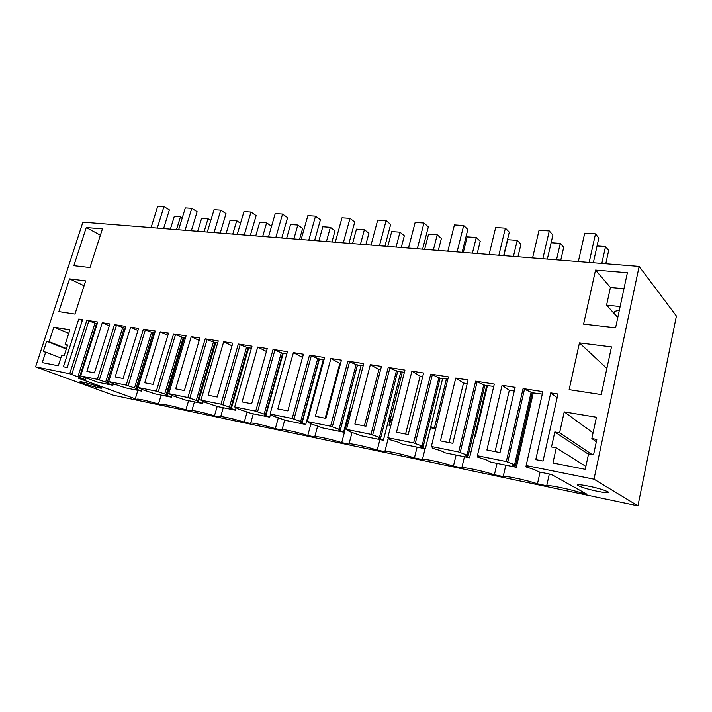 <?xml version="1.0" encoding="UTF-8"?>
<svg xmlns="http://www.w3.org/2000/svg" width="712" height="712" viewBox="0 0 712 712"><rect width="100%" height="100%" fill="white"/><g stroke="black" fill="none" stroke-linecap="round" stroke-linejoin="round"><path stroke-width="1.07" d="M639.145 266.404L676.4 316.066L637.934 505.832L593.986 479.185L639.145 266.404L82.895 222.153L35.6 366.894L113.457 395.24L637.934 505.832M35.6 366.894L69.74 373.764L86.82 320.329L97.188 323.8M80.634 375.954L97.33 379.309L107.174 382.584L108.322 383.368L107.111 383.118L112.888 385.29L97.873 382.237L80.634 375.954L97.749 322.038L86.82 320.329M97.33 379.309L114.49 324.654L125.33 328.241M108.714 381.596L126.166 385.103L136.028 388.423L137.042 389.179L135.787 388.93L141.492 391.102L125.81 387.915L113.662 383.901L108.714 381.596L125.89 326.443L114.49 324.654M126.166 385.103L143.379 329.175L153.027 332.824L154.735 332.887M138.057 387.497L156.32 391.173L166.199 394.519L167.071 395.267L165.754 395L171.378 397.18L154.985 393.852L142.809 389.784L138.057 387.497L155.305 331.044L143.379 329.175M156.32 391.173L173.586 333.901L183.242 337.604L185.494 337.746M168.771 393.674L187.888 397.518L197.776 400.901L198.497 401.63L197.117 401.354L202.644 403.535L185.494 400.046L173.292 395.952L168.771 393.674L186.063 335.85L173.586 333.901M187.888 397.518L205.198 338.85L214.855 342.597L217.694 342.828M200.935 400.144L220.987 404.176L230.866 407.584L231.409 408.296L229.967 408.003L235.387 410.192L217.418 406.543L205.207 402.396L200.935 400.144L218.264 340.888L205.198 338.85M220.987 404.176L238.315 344.03L247.963 347.83L251.443 348.159M234.675 406.926L255.715 411.162L265.576 414.598L265.932 415.283L264.419 414.98L269.706 417.17L250.873 413.343L238.653 409.16L234.675 406.926L252.012 346.166L238.315 344.03M255.715 411.162L273.052 349.458L282.664 353.312L286.856 353.748M270.088 414.055L292.196 418.496L302.03 421.967L302.173 422.625L300.589 422.305L305.724 424.494L285.957 420.472L273.746 416.253L270.088 414.055L287.417 351.71L273.052 349.458M292.196 418.496L309.515 355.163L319.101 359.07L324.049 359.622M307.308 421.54L330.573 426.212L340.354 429.719L340.274 430.342L338.601 430.003L343.576 432.184L322.794 427.965L310.619 423.702L307.308 421.54L324.619 357.531L309.515 355.163M330.573 426.212L347.857 361.162L357.38 365.123L363.182 365.799M346.486 429.416L370.997 434.347L380.715 437.871L380.377 438.467L378.615 438.111L383.394 440.283L361.518 435.833L349.396 431.543L346.486 429.416L363.743 363.645L347.857 361.162M370.997 434.347L388.209 367.472L397.661 371.486L404.389 372.305M387.773 437.72L413.636 442.917L423.257 446.469L422.634 447.02L420.783 446.647L425.34 448.809L402.289 444.128L397.608 441.956L390.238 439.793L389.001 439.224L389.393 438.467L387.773 437.72L404.95 370.098L388.209 367.472M413.636 442.917L430.742 374.129L440.105 378.197L447.848 379.167M431.347 446.477L458.67 451.978L468.184 455.547L467.241 456.063L465.283 455.662L469.582 457.807L445.267 452.859L440.826 450.705L433.314 448.498L432.131 447.937L432.887 447.225L431.347 446.477L448.409 376.888L430.742 374.129M458.67 451.978L475.634 381.151L484.881 385.272L493.754 386.411M477.405 455.742L506.321 461.554L515.684 465.15L514.393 465.612L512.32 465.185L516.333 467.303L490.63 462.079L486.456 459.952L477.699 457.131L478.856 456.481L477.405 455.742L494.297 384.071L475.634 381.151M506.321 461.554L523.097 388.574L532.184 392.748L542.295 394.119M497.038 463.387L494.404 474.753L503.197 476.604C504.666 475.465 525.607 479.835 537.471 483.813L546.718 485.753C548.89 484.73 570.953 489.331 582.799 493.345L586.991 494.226L551.373 474.432L538.592 471.834L534.73 469.724L525.901 466.867L527.503 466.28L526.159 465.55L542.847 391.662L523.097 388.574M526.159 465.55L593.986 479.185M67.239 367.534L82.583 319.661L78.747 319.065L63.413 366.787L67.239 367.534M144.741 382.771L153.027 384.4L168.548 333.109L160.245 331.819L144.741 382.771M293.388 352.645L277.813 408.919L287.844 410.895L303.419 354.211L293.388 352.645L302.529 357.433M402.333 433.394L408.225 434.551L423.613 373.017L411.91 371.183L396.495 432.246L402.333 433.394M370.347 364.678L354.852 424.058L365.968 426.248L381.445 366.422L370.347 364.678L378.935 369.59L364.339 425.927M325.9 418.371L341.44 360.156L330.893 358.51L315.345 416.298L325.9 418.371M212.639 396.112L217.205 397.011L232.78 343.157L223.684 341.733L208.109 395.222L212.639 396.112M257.7 347.055L242.107 401.906L251.656 403.784L267.24 348.551L257.7 347.055L266.422 351.47M468.113 379.977L455.751 378.045L440.443 440.888L452.841 443.318L468.113 379.977M184.364 390.559L199.921 338.022L191.234 336.66L175.686 388.85L184.364 390.559M138.555 328.419L130.625 327.182L115.166 376.959L123.087 378.508L138.555 328.419M69.545 278.864L58.874 311.625L74.965 314.081L85.662 280.884L69.545 278.864L84.087 285.779M102.43 228.872L89.97 267.525L73.843 265.674L86.268 227.52L102.43 228.872M65.139 344.546L69.892 329.798L53.827 327.128L49.084 341.68L46.689 341.253L43.29 351.683L45.684 352.137L42.257 362.63L58.295 365.781L61.721 355.146L64.187 355.6L67.604 344.991L65.139 344.546L67.444 345.471M502.067 385.29L486.91 450.02L500.029 452.592L515.132 387.328L502.067 385.29L509.329 390.283L495.071 451.622M550.732 392.899L535.771 459.623L543.034 461.047L557.968 394.03L550.732 392.899L557.149 397.705M583.6 324.129L615.586 327.796L627.379 272.74L595.535 270.079L583.6 324.129M591.841 438.565L596.416 417.241L564.224 411.892L559.596 432.807L554.826 431.962L551.497 446.958L556.277 447.857L552.939 462.996L585.246 469.342L588.557 453.909L593.541 454.843L596.816 439.455L591.841 438.565L596.327 441.752M579.461 342.89L569.128 389.669L601.266 394.582L611.483 346.904L579.461 342.89L606.864 368.46M94.456 372.883L109.871 323.933L102.27 322.75L86.882 371.397L94.456 372.883M619.271 310.592C615.364 310.841 613.53 311.669 613.753 313.084L615.595 315.131L618.016 316.457M494.404 474.753C482.54 470.81 462.649 466.654 461.803 467.891L453.437 466.129C441.591 462.23 422.661 458.279 422.394 459.605L414.428 457.923C402.6 454.06 384.569 450.296 384.827 451.702L377.227 450.1C365.434 446.273 348.239 442.686 348.969 444.155L341.716 442.624C329.968 438.841 313.556 435.415 314.722 436.945L307.78 435.486C296.085 431.748 280.403 428.473 281.961 430.057L275.322 428.66C263.689 424.957 248.684 421.824 250.597 423.462L244.243 422.118C232.673 418.46 218.299 415.461 220.551 417.134L214.454 415.853C202.956 412.239 189.187 409.356 191.733 411.073L185.885 409.845C174.511 406.276 161.33 403.517 164.054 405.244L158.456 404.078C147.402 400.625 134.888 397.972 137.363 399.574L78.632 378.321L85.493 379.719L85.938 378.312M69.74 373.764L85.493 379.719M101.131 387.702C98.185 385.842 77.528 380.297 80.189 382.077L80.518 382.282C83.785 384.213 104.005 389.633 101.389 387.862L101.131 387.702M582.372 487.328C593.043 491.075 613.771 494.644 607.532 491.6L603.936 490.168C593.016 486.323 572.368 482.834 578.58 485.815L582.372 487.328M71.743 374.503L88.76 321.174M99.315 380.057L116.403 325.517M128.115 385.851L145.275 330.039M158.251 391.92L175.455 334.774M189.792 398.275L207.032 339.731M222.847 404.932L240.113 344.92M257.53 411.91L274.805 350.357M293.967 419.252L311.224 356.071M332.29 426.969L349.503 362.079M372.643 435.094L389.784 368.398M415.203 443.665L432.246 375.055M460.157 452.716L477.049 382.086M507.709 462.293L524.415 389.517M78.747 319.065L82.281 320.605M160.245 331.819L167.872 335.343M411.91 371.183L420.116 376.123L405.6 434.035M422.732 376.532L420.116 376.123M380.564 369.848L378.935 369.59M330.893 358.51L339.82 363.378L325.17 418.229M340.55 363.494L339.82 363.378M223.684 341.733L232.014 345.818M455.751 378.045L463.521 383.012L449.112 442.588M467.232 383.599L463.521 383.012M191.234 336.66L199.2 340.452M130.625 327.182L137.923 330.484M86.268 227.52L100.392 235.191M53.827 327.128L68.761 333.323M49.084 341.68L66.447 348.577M45.684 352.137L60.823 357.949M46.689 341.253L66.305 349.022M514.269 391.066L509.329 390.283M615.595 315.131L617.776 317.543M595.535 270.079L610.415 287.461L606.579 305.145L613.753 313.084M610.415 287.461L623.961 288.716M556.277 447.857L585.878 466.404M554.826 431.962L588.477 454.265M559.596 432.807L592.179 454.585M564.224 411.892L593.06 432.878M102.27 322.75L109.265 325.847M606.579 305.145L620.134 306.543M537.471 483.813L540.07 472.136M549.308 474.014L546.718 485.753M505.823 465.167L503.197 476.604M464.455 456.766L461.803 467.891M456.098 455.066L453.437 466.129M425.064 448.756L422.394 459.605M417.099 447.136L414.428 457.923M388.316 437.969L384.827 451.702M387.328 424.824L389.437 425.233L390.719 420.178M379.914 439.571L377.227 450.1M352.048 432.389L348.996 444.057M349.654 412.39L341.716 442.624M317.712 425.776L314.775 436.75M310.93 423.8L307.78 435.486M284.738 419.964L282.041 429.772M278.348 417.704L275.322 428.66M253.312 413.832L250.704 423.106M247.153 411.821L244.243 422.118M223.256 407.727L220.675 416.716M217.178 406.445L214.454 415.853M194.438 401.871L191.875 410.602M188.591 400.678L185.885 409.845M158.456 404.078L161.152 395.098M137.861 390.363L135.173 399.174M80.812 377.796L81.319 376.203M79.557 377.004L96.423 323.88M78.026 376.434L94.936 323.23M525.901 466.867L526.195 465.568M582.799 493.345L583.075 492.054M112.888 385.29L113.35 383.786M108.322 383.368L108.856 381.65M107.174 382.584L124.11 328.259M105.661 382.015L122.642 327.6M141.492 391.102L141.982 389.473M137.042 389.179L154.264 332.815M136.028 388.423L153.027 332.824M134.532 387.844L151.576 332.166M171.378 397.18L171.904 395.409M167.071 395.267L184.337 337.559M166.199 394.519L183.242 337.604M164.721 393.941L181.809 336.936M202.644 403.535L203.285 401.354M198.497 401.63L215.798 342.525M197.776 400.901L214.855 342.597M196.325 400.322L213.449 341.92M235.387 410.192L236.144 407.531M231.409 408.296L248.728 347.723M230.866 407.584L247.963 347.83M229.442 407.006L246.583 347.144M269.706 417.17L270.524 414.233M265.932 415.283L283.251 353.179M265.576 414.598L282.664 353.312M264.188 414.028L281.329 352.627M305.724 424.494L323.31 359.498M302.173 422.625L319.466 358.892M302.03 421.967L319.101 359.07M300.678 421.388L317.801 358.376M343.576 432.184L361.109 365.47M340.274 430.342L357.522 364.9M340.354 429.719L357.38 365.123M339.054 429.14L356.125 364.419M383.394 440.283L400.847 371.744M380.715 437.871L397.661 371.486M379.46 437.302L396.459 370.783M389.001 439.224L389.215 438.378M425.34 448.809L442.677 378.348M423.257 446.469L440.105 378.197M422.065 445.899L438.957 377.485M432.131 447.937L432.371 446.976M469.582 457.807L486.777 385.308M468.184 455.547L484.881 385.272M467.054 454.986L483.804 384.56M477.699 457.131L477.957 456.027M516.333 467.303L533.332 392.659M515.684 465.15L532.184 392.748M514.634 464.589L531.188 392.036M389.197 419.893L389.437 425.233M349.984 412.462L350.153 415.461M151.078 227.573L157.761 206.168L163.965 206.56L169.385 209.924L163.6 228.57M157.272 228.062L163.965 206.56M170.382 229.104L174.306 216.377L180.456 216.804L182.245 217.916M176.523 229.593L180.456 216.804M178.614 229.762L185.316 207.913L191.777 208.322L197.117 211.74L191.323 230.777M185.067 230.279L191.777 208.322M197.687 231.284L201.621 218.29L208.02 218.735L210.788 220.506M204.086 231.792L208.02 218.735M207.308 232.05L214.027 209.728L220.765 210.156L226.007 213.636L220.213 233.073M214.045 232.584L220.765 210.156M226.113 233.545L230.056 220.275L236.722 220.738L240.531 223.274M232.78 234.07L236.722 220.738M237.238 234.426L243.967 211.624L250.989 212.069L256.133 215.611L250.33 235.467M244.269 234.987L250.989 212.069M255.742 235.903L259.684 222.349L266.626 222.838L271.548 226.22L268.469 236.909L275.206 213.6L282.548 214.063L287.568 217.667L281.765 237.968M262.683 236.455L266.626 222.838M275.82 237.497L282.548 214.063M286.633 238.36L290.567 224.511L297.812 225.019L302.618 228.463L299.538 239.383M293.878 238.929L297.812 225.019M301.132 239.508L307.851 215.665L315.514 216.145L320.409 219.812L314.615 240.585M308.803 240.122L315.514 216.145M318.869 240.923L322.812 226.763L330.377 227.297L335.041 230.795L331.97 241.964M326.443 241.528L330.377 227.297M335.281 242.231L341.983 217.819L350.001 218.326L354.736 222.064L348.969 243.317M343.309 242.863L350.001 218.326M311.197 404.256L311.901 404.576M352.565 243.602L356.481 229.122L364.393 229.673L368.914 233.242L365.852 244.661M311.34 403.757L312.078 403.9M360.477 244.234L364.393 229.673M371.032 245.07L377.707 220.079L386.109 220.613L390.674 224.413L384.925 246.174M379.443 245.738L386.109 220.613M348.862 412.052L350.891 412.631M387.791 246.405L391.698 231.587L399.975 232.165L404.327 235.788L401.274 247.473M349.165 410.895L351.247 411.287M396.068 247.064L399.975 232.165M408.501 248.052L415.149 222.447L423.96 223.007L428.33 226.879L422.608 249.173M417.321 248.755L423.96 223.007M424.672 249.342L428.562 234.168L437.221 234.773L441.387 238.458L438.352 250.428M388.61 419.777L392.161 420.454M388.966 418.407L392.365 419.644M390.443 418.683L402.325 371.976M433.341 250.028L437.221 234.773M447.821 251.185L454.425 224.93L463.672 225.517L467.82 229.469L462.141 252.324M457.086 251.915L463.672 225.517M463.325 252.413L467.179 236.865L476.266 237.505L480.217 241.261L477.209 253.517M430.52 427.725L434.293 428.446L446.433 378.944M430.796 426.622L434.293 428.446M472.421 253.134L476.266 237.505M489.126 254.469L495.668 227.537L505.395 228.152L509.294 232.183L503.669 255.626M498.863 255.243L505.395 228.152M503.873 255.644L507.692 239.704L517.232 240.371L520.944 244.198L517.962 256.765M474.726 436.109L475.429 436.242L487.471 385.415M474.779 435.886L475.429 436.242M513.423 256.4L517.232 240.371M532.576 257.922L539.046 230.279L549.281 230.928L552.904 235.04L547.35 259.097M542.829 258.741L549.281 230.928M551.124 242.739L560.273 243.379L563.717 247.278L560.771 260.165M556.508 259.827L560.273 243.379M578.34 261.562L584.721 233.171L595.499 233.856L598.81 238.039L593.336 262.755M589.144 262.425L595.499 233.856M597.057 245.952L605.538 246.548L608.68 250.517L605.779 263.752M601.827 263.431L605.538 246.548M615.15 311.313L614.572 314.001M578.58 485.815L578.82 484.703"/></g></svg>
